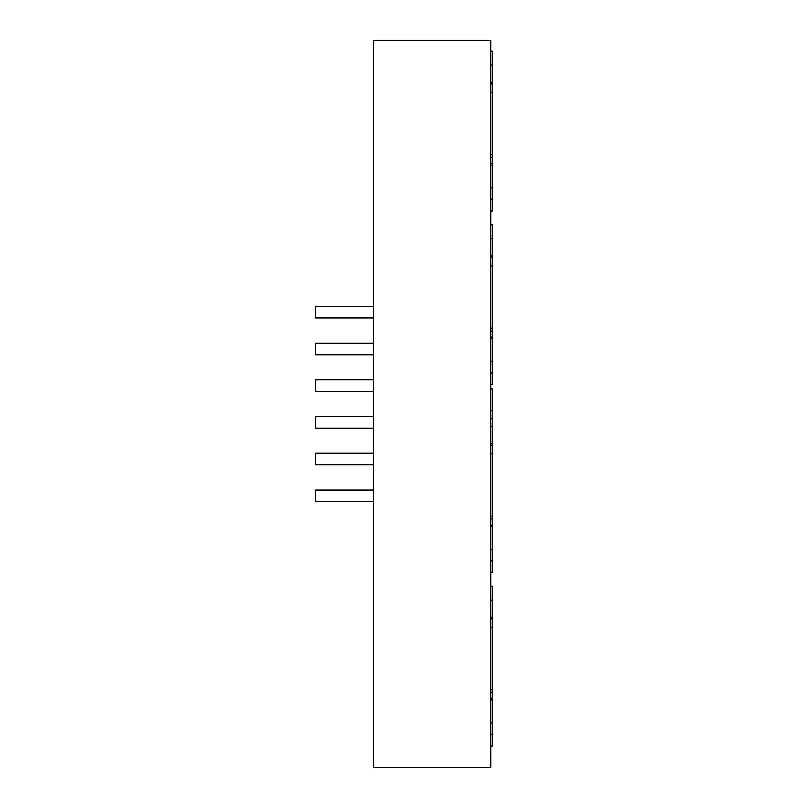 <?xml version="1.0" encoding="UTF-8"?>
<svg xmlns="http://www.w3.org/2000/svg" width="808" height="808" viewBox="0 0 808 808"><rect width="100%" height="100%" fill="white"/><g stroke="black" fill="none" stroke-linecap="round" stroke-linejoin="round"><path stroke-width="1.21" d="M490.739 389.113L492.193 389.113L492.193 445.37L490.739 445.37M490.739 767.6L490.739 40.4L373.639 40.4L373.639 767.6L490.739 767.6M490.739 453.874L492.193 453.874L492.193 445.37M490.739 518.918L492.193 518.918L492.193 516.08L490.739 516.08M492.193 453.874L492.193 516.08M490.739 337.148L492.193 337.148L492.193 384.547L490.739 384.547M490.739 372.71L492.193 372.71M490.739 330.977L492.193 330.977L492.193 337.148M490.739 373.074L492.193 373.074M490.739 224.725L492.193 224.725L492.193 257.419L490.739 257.419M492.193 330.977L492.193 328.129L490.739 328.129M490.739 265.933L492.193 265.933L492.193 328.129M492.193 265.933L492.193 257.419M490.739 163.66L492.193 163.66L492.193 211.06L490.739 211.06M490.739 199.222L492.193 199.222M490.739 157.489L492.193 157.489L492.193 163.66M490.739 199.596L492.193 199.596M490.739 82.507L492.193 82.507L492.193 51.247L490.739 51.247M490.739 83.931L492.193 83.931L492.193 157.489M492.193 82.507L492.193 83.931M490.739 154.641L492.193 154.641M490.739 92.445L492.193 92.445M490.739 586.164L492.193 586.164L492.193 618.847L490.739 618.847M490.739 572.488L492.193 572.488L492.193 561.025L490.739 561.025M490.739 560.651L492.193 561.025M490.739 525.089L492.193 525.089L492.193 560.651M492.193 518.918L492.193 525.089M490.739 745.976L492.193 745.976L492.193 734.512L490.739 734.512M490.739 734.139L492.193 734.512M490.739 692.405L492.193 692.405L492.193 734.139M490.739 698.577L492.193 698.577M492.193 692.405L492.193 689.557L490.739 689.557M490.739 627.361L492.193 627.361L492.193 689.557M492.193 627.361L492.193 618.847M373.639 453.298L315.807 453.298L315.807 464.863L373.639 464.863M373.639 416.575L315.807 416.575L315.807 428.139L373.639 428.139M373.639 343.137L315.807 343.137L315.807 354.702L373.639 354.702M373.639 379.861L315.807 379.861L315.807 391.425L373.639 391.425M373.639 306.414L315.807 306.414L315.807 317.978L373.639 317.978M373.639 490.022L315.807 490.022L315.807 501.586L373.639 501.586M490.739 443.935L492.193 443.935M490.739 361.439L492.193 361.439M490.739 338.582L492.193 338.582M490.739 384.345L492.193 384.345M490.739 255.984L492.193 255.984M490.739 187.951L492.193 187.951M490.739 165.095L492.193 165.095M490.739 210.858L492.193 210.858M490.739 572.286L492.193 572.286M490.739 549.379L492.193 549.379M490.739 526.523L492.193 526.523M490.739 745.774L492.193 745.774M490.739 722.867L492.193 722.867M490.739 700.011L492.193 700.011M490.739 617.423L492.193 617.423M490.739 410.797L492.193 410.797M490.739 426.513L492.193 426.513M490.739 418.453L492.193 418.453M490.739 238.562L492.193 238.562M490.739 65.074L492.193 65.074M490.739 600.001L492.193 600.001"/></g></svg>
